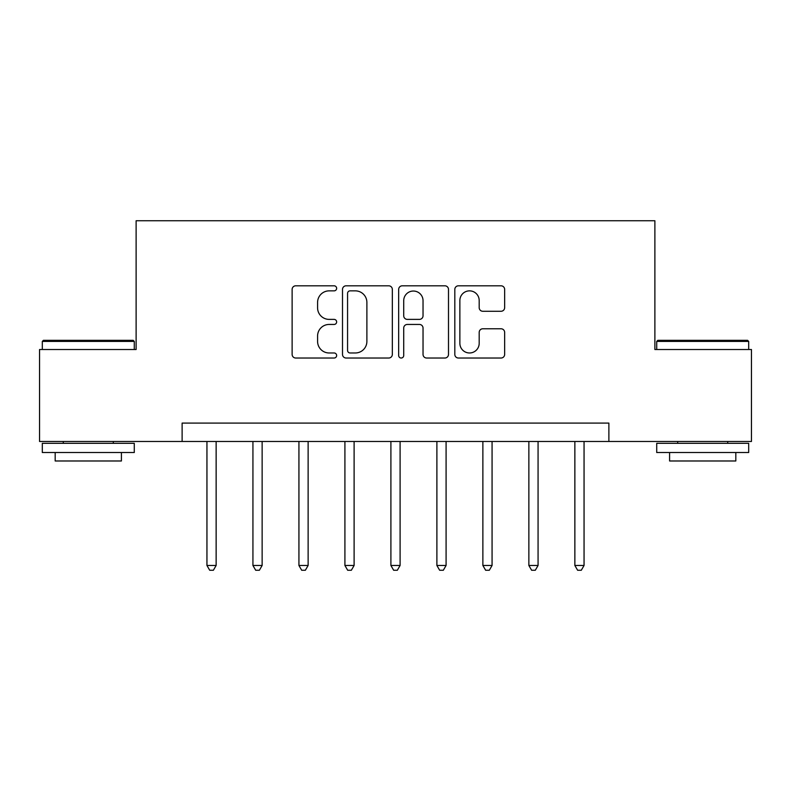 <?xml version="1.0" encoding="UTF-8"?>
<svg xmlns="http://www.w3.org/2000/svg" width="791" height="791" viewBox="0 0 791 791"><rect width="100%" height="100%" fill="white"/><g stroke="black" fill="none" stroke-linecap="round" stroke-linejoin="round"><path stroke-width="1.19" d="M336.64 288.329A2.531 2.531 0 0 0 334.109 285.808L295.735 285.808A3.609 3.609 0 0 0 292.126 289.417L292.126 354.417A3.609 3.609 0 0 0 295.735 358.026L334.109 358.026A2.531 2.531 0 0 0 336.64 355.505A2.531 2.531 0 0 0 334.109 352.974L329.145 352.974A11.558 11.558 0 0 1 317.587 341.415L317.587 336.007A11.558 11.558 0 0 1 329.145 324.448L334.109 324.448A2.531 2.531 0 0 0 336.64 321.917A2.531 2.531 0 0 0 334.109 319.386L329.145 319.386A11.558 11.558 0 0 1 317.587 307.837L317.587 302.419A11.558 11.558 0 0 1 329.145 290.861L334.109 290.861A2.531 2.531 0 0 0 336.64 288.329M501.039 311.268A3.609 3.609 0 0 0 504.648 307.65L504.648 289.417A3.609 3.609 0 0 0 501.039 285.808L458.424 285.808A3.609 3.609 0 0 0 454.815 289.417L454.815 354.417A3.609 3.609 0 0 0 458.424 358.026L501.039 358.026A3.609 3.609 0 0 0 504.648 354.417L504.648 332.388A3.609 3.609 0 0 0 501.039 328.779L482.807 328.779A3.609 3.609 0 0 0 479.188 332.388L479.188 343.314A9.66 9.66 0 0 1 469.528 352.974A9.66 9.66 0 0 1 459.868 343.314L459.868 300.521A9.66 9.66 0 0 1 469.528 290.861A9.66 9.66 0 0 1 479.188 300.521L479.188 307.65A3.609 3.609 0 0 0 482.807 311.268L501.039 311.268M182.118 441.487L39.55 441.487L39.55 349.513L136.121 349.513L136.121 220.748L654.879 220.748L654.879 349.513L751.45 349.513L751.45 441.487L608.882 441.487L608.882 423.096L182.118 423.096L182.118 441.487L608.882 441.487M392.336 289.417A3.609 3.609 0 0 0 388.727 285.808L346.112 285.808A3.609 3.609 0 0 0 342.503 289.417L342.503 354.417A3.609 3.609 0 0 0 346.112 358.026L388.727 358.026A3.609 3.609 0 0 0 392.336 354.417L392.336 289.417M402.273 285.808L444.888 285.808A3.609 3.609 0 0 1 448.497 289.417L448.497 354.417A3.609 3.609 0 0 1 444.888 358.026L426.646 358.026A3.609 3.609 0 0 1 423.037 354.417L423.037 328.057A3.609 3.609 0 0 0 419.428 324.448L407.325 324.448A3.609 3.609 0 0 0 403.717 328.057L403.717 355.505A2.531 2.531 0 0 1 401.185 358.026A2.531 2.531 0 0 1 398.664 355.505L398.664 289.417A3.609 3.609 0 0 1 402.273 285.808M350.087 290.861A2.531 2.531 0 0 0 347.565 293.392L347.565 350.443A2.531 2.531 0 0 0 350.087 352.974L355.327 352.974A11.558 11.558 0 0 0 366.886 341.415L366.886 302.419A11.558 11.558 0 0 0 355.327 290.861L350.087 290.861M423.037 300.699A9.66 9.66 0 0 0 413.377 291.039A9.66 9.66 0 0 0 403.717 300.699L403.717 315.777A3.609 3.609 0 0 0 407.325 319.386L419.428 319.386A3.609 3.609 0 0 0 423.037 315.777L423.037 300.699M206.945 441.487L206.945 565.476L216.141 565.476L216.141 441.487M216.141 565.476L213.382 570.252L209.704 570.252L206.945 565.476M252.932 441.487L252.932 565.476L262.137 565.476L262.137 441.487M262.137 565.476L259.379 570.252L255.691 570.252L252.932 565.476M298.929 441.487L298.929 565.476L308.124 565.476L308.124 441.487M308.124 565.476L305.366 570.252L301.687 570.252L298.929 565.476M344.916 441.487L344.916 565.476L354.111 565.476L354.111 441.487M354.111 565.476L351.352 570.252L347.674 570.252L344.916 565.476M390.902 441.487L390.902 565.476L400.098 565.476L400.098 441.487M400.098 565.476L397.339 570.252L393.661 570.252L390.902 565.476M43.416 340.318L133.185 340.318L134.282 341.415L42.309 341.415L43.416 340.318M88.295 452.521L42.309 452.521L42.309 443.326L134.282 443.326L134.282 452.521L88.295 452.521M121.409 452.521L121.409 460.985L55.182 460.985L55.182 452.521M657.815 340.318L747.584 340.318L748.691 341.415L656.718 341.415L657.815 340.318M702.705 452.521L656.718 452.521L656.718 443.326L748.691 443.326L748.691 452.521L702.705 452.521M735.818 452.521L735.818 460.985L669.591 460.985L669.591 452.521M436.889 441.487L436.889 565.476L446.084 565.476L446.084 441.487M446.084 565.476L443.326 570.252L439.648 570.252L436.889 565.476M482.876 441.487L482.876 565.476L492.071 565.476L492.071 441.487M492.071 565.476L489.313 570.252L485.634 570.252L482.876 565.476M528.863 441.487L528.863 565.476L538.068 565.476L538.068 441.487M538.068 565.476L535.309 570.252L531.621 570.252L528.863 565.476M574.859 441.487L574.859 565.476L584.055 565.476L584.055 441.487M584.055 565.476L581.296 570.252L577.618 570.252L574.859 565.476M42.309 349.513L42.309 341.415M63.28 443.326L63.28 441.487M113.311 443.326L113.311 441.487M134.282 349.513L134.282 341.415M656.718 349.513L656.718 341.415M677.689 443.326L677.689 441.487M727.72 443.326L727.72 441.487M748.691 349.513L748.691 341.415"/></g></svg>
